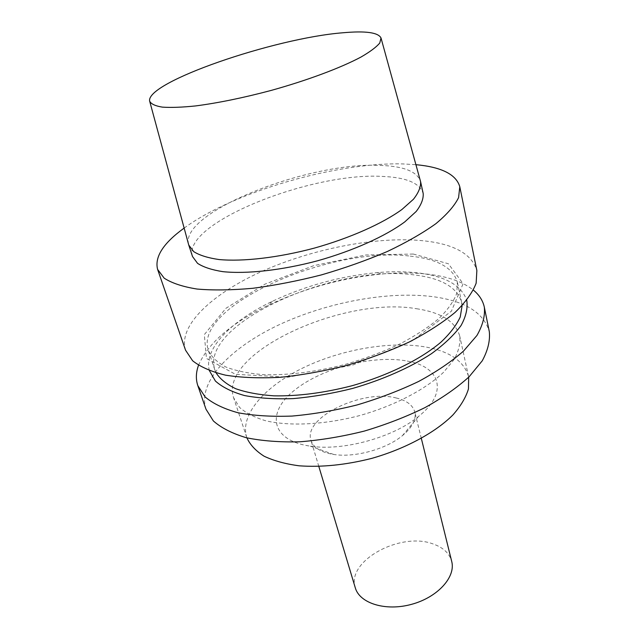 <?xml version="1.0" encoding="UTF-8"?>
<svg xmlns="http://www.w3.org/2000/svg" width="639" height="639" viewBox="0 0 639 639"><rect width="100%" height="100%" fill="white"/><g stroke="black" fill="none" stroke-linecap="round" stroke-linejoin="round"><path stroke-width="0.48" stroke-dasharray="3.19 2.4" d="M188.521 244.234C180.318 212.012 308.421 161.947 379.366 165.373C402.794 166.044 416.46 171.188 420.366 180.813M192.531 256.551C181.492 223.618 310.474 172.171 381.97 176.404C406.069 177.33 419.799 183.01 423.186 193.449M184.136 228.091C233.73 191.828 336.465 162.002 403.129 163.943L415.925 164.686M185.566 350.228C177.73 325.539 212.579 293.493 262.046 271.327C311.784 249.122 374.246 236.606 420.422 240.496C452.843 243.387 471.662 253.403 476.862 270.537M413.313 254.05L448.378 263.755L463.123 283.7L451.358 311.241L412.043 340.899L352.552 365.125L288.029 377.202L235.448 374.318L206.437 358.455L204.32 334.62L225.902 308.325L264.834 284.195L313.909 265.6L365.867 254.977L413.313 254.05M410.23 256.127C437.276 258.963 452.971 267.621 457.34 282.103L456.821 293.213C453.786 301.312 447.787 309.771 438.817 318.589C428.194 327.448 415.11 335.954 399.567 344.133C382.881 351.889 365.013 358.591 345.947 364.23C317.088 371.722 288.548 375.333 264.298 374.71C249.074 373.559 236.286 370.995 225.934 367.034C217.196 362.377 211.301 356.778 208.258 350.244C193.441 305.37 331.218 245.863 410.23 256.127M216.126 372.904L214.848 369.869C199.448 323.43 335.906 263.444 414.607 274.978C441.517 278.221 457.197 287.342 461.662 302.343L462.109 305.61M209.416 370.676C203.29 348.774 231.414 320.81 272.398 301.281C305.666 285.625 340.603 276.072 377.202 272.613C391.771 271.367 405.254 271.447 417.642 272.861C445.064 276.088 461.43 285.226 466.742 300.282M198.513 365.3C208.066 343.199 231.182 323.246 267.861 305.458C304.476 288.181 342.935 277.661 383.24 273.891C399.311 272.526 414.248 272.629 428.034 274.203C447.747 276.479 462.868 281.783 473.395 290.106M205.974 409.192C197.211 381.962 230.224 347.912 278.189 325.195C326.417 302.447 387.609 290.793 433.114 296.696C465.064 301.017 483.795 312.679 489.314 331.673M416.572 308.741C441.102 312.415 455.487 321.505 459.721 336.01C460.543 343.271 458.69 351.091 454.153 359.461L443.594 372.249C425.462 389.471 394.606 405.653 359.973 415.494C325.147 424.655 290.354 426.437 265.976 420.845C254.697 417.499 245.879 413.01 239.529 407.386L233.65 397.857C218.402 352.68 343.902 295.857 416.572 308.741M246.902 437.867L246.734 437.364C239.625 414.751 264.69 386.579 302.726 368.04C340.906 349.469 389.894 340.795 425.542 346.977C449.832 351.378 464.17 361.275 468.579 376.675L468.683 377.194M407.235 361.059C440.295 366.602 449.073 392.442 418.377 416.564C393.129 437.507 342.64 451.326 310.242 446.142C270.353 440.439 266.279 412.387 294.475 390.245C322.064 367.928 373.503 354.573 407.235 361.059M396.068 397.953C406.548 400.413 412.786 405.07 414.783 411.939C416.436 419.472 412.307 427.387 402.386 435.686C386.1 449.225 354.645 457.828 333.742 454.465C320.978 452.372 313.39 447.659 310.977 440.335C302.798 417.634 362.281 388.983 396.068 397.953M355.292 587.808C345.923 561.042 400.613 531.36 433.194 543.997C443.266 547.527 449.433 553.342 451.709 561.433M461.662 302.343L457.34 282.103M214.848 369.869L208.258 350.244M272.398 301.281L267.861 305.458M377.202 272.613L383.24 273.891M468.579 376.675L459.721 336.01M246.734 437.364L233.65 397.857M402.386 435.686L418.377 416.564M333.742 454.465L310.242 446.142M421.325 438.418L414.783 411.939M318.829 466.462L310.977 440.335"/><path stroke-width="0.96" d="M342.903 32.773C365.54 30.728 378.232 32.461 381.004 37.965L379.758 43.037C376.323 47.118 370.077 51.783 361.011 57.039C340.691 67.878 307.335 80.378 271.048 90.458C243.187 97.855 218.043 103.007 195.606 105.93C182.051 107.32 170.964 107.719 162.362 107.128C155.349 105.986 151.123 104.029 149.686 101.242C145.077 82.311 274.506 38.1 342.903 32.773M381.092 38.268L420.582 181.636C420.957 186.876 418.569 192.754 413.425 199.272L401.891 209.52C382.37 223.658 349.956 238.107 314.188 248.148C278.292 257.709 243.044 261.774 219.041 259.546C208.002 257.948 199.568 255.32 193.729 251.646L188.753 245.056L149.766 101.545M420.582 181.636L423.186 193.449C423.593 198.833 421.253 204.847 416.173 211.485L404.751 221.909C385.397 236.238 353.207 250.776 317.639 260.768C281.943 270.273 246.838 274.147 222.883 271.663C211.86 269.93 203.426 267.166 197.563 263.356L192.531 256.551L188.753 245.056M415.925 164.686C441.541 167.059 456.158 174.407 459.792 186.732L458.586 197.627C454.569 205.758 446.988 214.448 435.83 223.722C422.659 233.139 406.492 242.405 387.33 251.502C366.794 260.273 344.852 268.068 321.497 274.874C297.942 280.896 275.082 285.361 252.94 288.269C231.821 290.186 213.186 290.441 197.052 289.044C182.73 286.743 171.779 283.117 164.183 278.165L157.601 269.402C154.454 256.95 163.296 243.179 184.136 228.091M459.792 186.732L476.862 270.537L476.143 283.221C472.58 292.494 465.567 302.215 455.112 312.391C442.707 322.623 427.403 332.504 409.2 342.017C389.638 351.059 368.671 358.894 346.298 365.508C323.669 371.203 301.632 375.141 280.194 377.306C259.682 378.384 241.478 377.681 225.599 375.181C211.413 371.746 200.43 366.946 192.643 360.779L185.566 350.228L157.601 269.402M462.109 305.61L460.248 316.952C456.534 325.075 450.144 333.454 441.062 342.073C420.821 359.286 388.137 375.516 351.841 385.788C323.925 392.937 297.942 396.284 273.891 395.837C259.059 394.806 246.366 392.45 235.807 388.752C226.669 384.398 220.112 379.111 216.126 372.904M466.742 300.282C467.94 307.998 466.047 316.409 461.046 325.531C454.201 334.892 444.337 344.277 431.453 353.694C410.206 367.553 382.625 379.774 352.568 388.44C332.336 393.504 312.615 396.891 293.413 398.584C275.042 399.263 258.755 398.249 244.569 395.557C231.925 391.979 222.196 387.138 215.391 381.028L209.416 370.676M473.395 290.106C479.266 294.938 482.916 300.649 484.338 307.239C485.193 315.922 482.725 325.339 476.934 335.483L463.523 351.075C451.454 361.634 436.517 371.746 418.721 381.419C399.583 390.573 379.039 398.416 357.081 404.942C334.86 410.502 313.19 414.208 292.055 416.069C271.815 416.804 253.811 415.701 238.043 412.762C223.938 408.856 212.955 403.576 205.087 396.915L197.818 385.629C195.686 379.231 195.917 372.457 198.513 365.3M484.338 307.239L489.314 331.673C490.241 340.675 487.884 350.388 482.245 360.811L469.114 376.77C457.26 387.538 442.563 397.801 425.039 407.57C406.18 416.788 385.916 424.631 364.238 431.101C342.288 436.565 320.85 440.135 299.931 441.797C279.866 442.308 261.998 440.95 246.319 437.723C232.261 433.522 221.278 427.93 213.362 420.949L205.974 409.192L197.818 385.629M468.683 377.194L468.443 388.975C465.895 397.402 460.735 406.045 452.947 414.911C435.327 432.547 405.398 448.802 371.706 458.395C345.731 464.96 321.545 467.428 299.164 465.807C285.401 463.978 273.716 460.775 264.099 456.206C255.872 450.974 250.137 444.864 246.902 437.867M421.325 438.418L451.709 561.433C455.911 576.969 437.707 597.289 411.628 604.318C385.605 611.547 359.589 603.32 355.292 587.808L318.829 466.462"/></g></svg>

